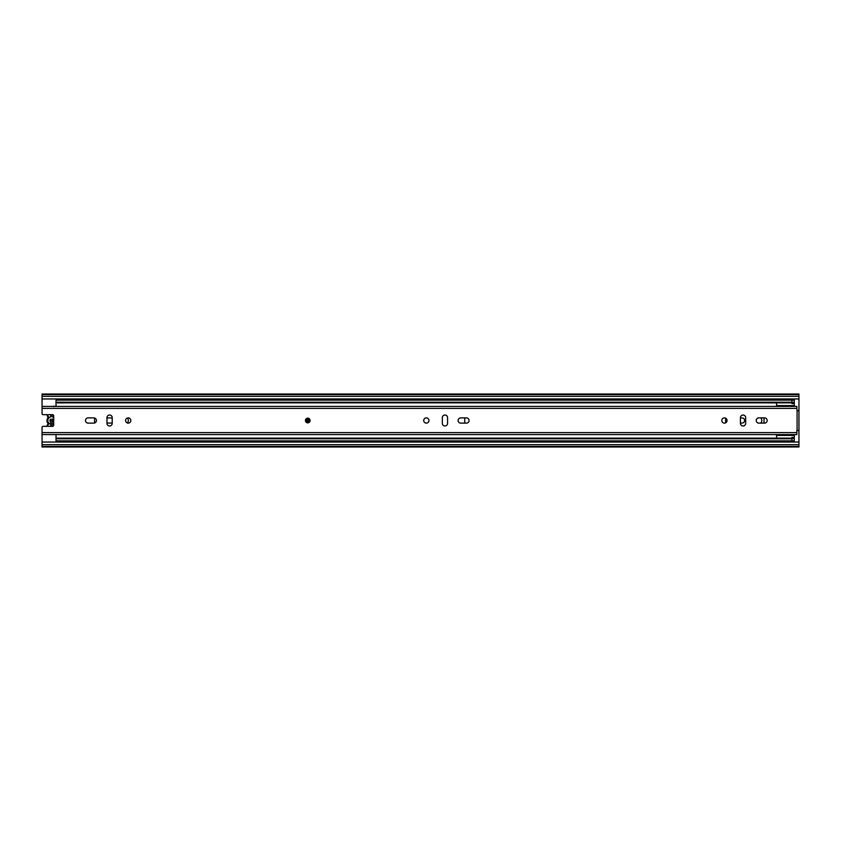 <?xml version="1.0" encoding="UTF-8"?>
<svg xmlns="http://www.w3.org/2000/svg" width="841" height="841" viewBox="0 0 841 841"><rect width="100%" height="100%" fill="white"/><g stroke="black" fill="none" stroke-linecap="round" stroke-linejoin="round"><path stroke-width="1.26" d="M106.965 422.96A2.565 2.565 0 0 0 107.669 423.065L112.21 423.065M112.21 417.935L107.669 417.935A2.565 2.565 0 0 0 106.965 418.04M127.359 422.97A3.606 3.606 0 0 0 127.359 418.03M740.437 423.065L742.067 423.065A2.565 2.565 0 0 0 744.632 420.5A2.565 2.565 0 0 0 742.067 417.935L740.437 417.935M760.674 423.118A3.606 3.606 0 0 0 760.674 417.882M788.469 440.873L788.469 442.04M793.126 442.04L793.126 440.873M793.126 400.127L793.126 398.96M788.469 398.96L788.469 400.127M798.95 398.96L42.05 398.96L42.05 413.509A1.167 1.167 0 0 0 43.217 414.676L52.531 414.676A1.167 1.167 0 0 1 53.698 415.843L53.698 425.157A1.167 1.167 0 0 1 52.531 426.324L43.217 426.324A1.167 1.167 0 0 0 42.05 427.491L42.05 442.04L798.95 442.04L798.95 394.019L42.05 394.019L42.05 394.587L798.95 394.587M42.05 442.04L42.05 446.981L798.95 446.981L798.95 442.04M42.05 398.96L42.05 394.587M42.05 446.413L798.95 446.413M53.698 423.528A3.721 3.721 0 0 1 52.11 424.179L52.11 422.024A1.629 1.629 0 0 0 52.11 418.976L52.11 426.324M50.712 426.324L50.712 421.909A1.629 1.629 0 0 1 50.712 419.091L50.712 424.137A3.721 3.721 0 0 1 50.712 416.863L50.712 414.676M47.443 422.476L47.937 423.286A0.578 0.578 0 0 1 47.937 424.001L48.4 424.358A1.167 1.167 0 0 0 48.4 422.928A3.963 3.963 0 0 1 48.4 418.072A1.167 1.167 0 0 0 48.4 416.642L47.937 416.999A4.541 4.541 0 0 1 47.012 414.676A4.541 4.541 0 0 0 47.937 416.999A0.578 0.578 0 0 1 47.937 417.714L47.443 418.524M47.012 426.324A4.541 4.541 0 0 1 47.937 424.001M52.11 414.676L52.11 416.821A3.721 3.721 0 0 1 53.698 417.472M47.937 417.714A4.541 4.541 0 0 0 47.937 423.286A4.541 4.541 0 0 1 47.937 417.714L48.4 418.072M94.57 417.988L94.57 423.012M464.747 417.882L464.747 423.118M725.594 418.156L725.594 422.844M764.017 423.118L764.017 417.882M791.959 402.871L56.021 402.871L56.021 402.219L791.959 402.219L791.959 403.028L794.293 403.028L794.293 406.119M56.021 402.219L56.021 400.127L794.293 400.127L794.293 403.028M56.021 402.871L56.021 406.119M56.021 434.881L56.021 438.129L791.959 438.129M794.293 434.881L794.293 440.873L56.021 440.873L56.021 438.129M56.021 438.781L791.959 438.781L791.959 437.383L794.293 437.383M776.59 406.119L776.59 402.871M776.59 438.129L776.59 434.881M794.293 403.617L791.959 403.617L791.959 403.028M791.959 402.219L791.959 400.127M791.959 440.873L791.959 438.781M310.108 420.5A2.334 2.334 0 0 0 307.785 418.166A2.334 2.334 0 0 0 305.451 420.5A2.334 2.334 0 0 0 307.785 422.834A2.334 2.334 0 0 0 310.108 420.5M85.488 420.5A2.618 2.618 0 0 0 88.105 423.118L93.814 423.118A2.618 2.618 0 0 0 96.431 420.5A2.618 2.618 0 0 0 93.814 417.882L88.105 417.882A2.618 2.618 0 0 0 85.488 420.5M130.839 420.5A2.618 2.618 0 0 0 128.221 417.882A2.618 2.618 0 0 0 125.603 420.5A2.618 2.618 0 0 0 128.221 423.118A2.618 2.618 0 0 0 130.839 420.5M458.114 420.5A2.618 2.618 0 0 0 460.731 423.118L466.44 423.118A2.618 2.618 0 0 0 469.057 420.5A2.618 2.618 0 0 0 466.44 417.882L460.731 417.882A2.618 2.618 0 0 0 458.114 420.5M428.942 420.5A2.618 2.618 0 0 0 426.324 417.882A2.618 2.618 0 0 0 423.706 420.5A2.618 2.618 0 0 0 426.324 423.118A2.618 2.618 0 0 0 428.942 420.5M727.045 420.5A2.618 2.618 0 0 0 724.427 417.882A2.618 2.618 0 0 0 721.809 420.5A2.618 2.618 0 0 0 724.427 423.118A2.618 2.618 0 0 0 727.045 420.5M756.217 420.5A2.618 2.618 0 0 0 758.834 423.118L764.543 423.118A2.618 2.618 0 0 0 767.16 420.5A2.618 2.618 0 0 0 764.543 417.882L758.834 417.882A2.618 2.618 0 0 0 756.217 420.5M53.446 406.413L795.807 406.413M53.698 406.119L53.698 406.718M53.446 434.587L795.807 434.587M112.21 423.349L112.21 417.651A2.618 2.618 0 0 0 109.593 415.023A2.618 2.618 0 0 0 106.965 417.651L106.965 423.349A2.618 2.618 0 0 0 109.593 425.977A2.618 2.618 0 0 0 112.21 423.349M447.57 423.349L447.57 417.651A2.618 2.618 0 0 0 444.952 415.023A2.618 2.618 0 0 0 442.334 417.651L442.334 423.349A2.618 2.618 0 0 0 444.952 425.977A2.618 2.618 0 0 0 447.57 423.349M740.437 417.651L740.437 423.349A2.618 2.618 0 0 0 743.055 425.977A2.618 2.618 0 0 0 745.673 423.349L745.673 417.651A2.618 2.618 0 0 0 743.055 415.023A2.618 2.618 0 0 0 740.437 417.651M42.05 408.39L796.858 408.39L797.089 410.713L798.95 410.797L798.95 430.203L796.858 430.687L796.858 434.587L42.05 434.587M796.858 408.39L796.858 406.413L42.05 406.413M308.941 420.5A1.167 1.167 0 0 1 307.785 421.667A1.167 1.167 0 0 1 306.618 420.5A1.167 1.167 0 0 1 307.785 419.333A1.167 1.167 0 0 1 308.941 420.5M52.689 419.354L52.689 421.646M42.05 444.658L798.95 444.658M42.05 396.342L798.95 396.342M48.641 423.643A1.167 1.167 0 0 1 48.4 424.358A3.963 3.963 0 0 0 47.59 426.324M47.59 414.676A3.963 3.963 0 0 0 48.4 416.642A1.167 1.167 0 0 1 48.641 417.357M48.4 422.928L47.937 423.286A0.578 0.578 0 0 1 48.063 423.643M794.293 402.45L791.959 402.45M794.293 437.972L791.959 437.972M791.959 438.55L794.293 438.55M42.05 432.61L796.858 432.61M797.089 430.287L797.089 410.713M308.363 420.5A0.578 0.578 0 0 0 307.785 419.922A0.578 0.578 0 0 0 307.196 420.5A0.578 0.578 0 0 0 307.785 421.078A0.578 0.578 0 0 0 308.363 420.5M794.293 405.593L776.59 405.593M794.293 435.407L776.59 435.407"/></g></svg>
